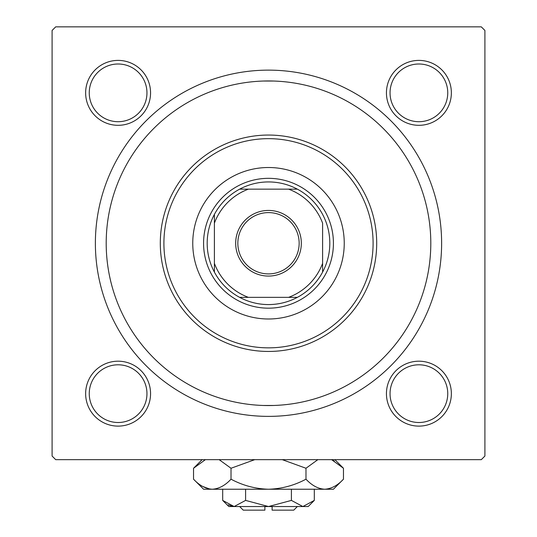 <?xml version="1.0" encoding="UTF-8"?>
<svg xmlns="http://www.w3.org/2000/svg" width="537" height="537" viewBox="0 0 537 537"><rect width="100%" height="100%" fill="white"/><g stroke="black" fill="none" stroke-linecap="round" stroke-linejoin="round"><path stroke-width="0.81" d="M85.638 393.655A32.462 32.462 0 0 1 118.1 361.193A32.462 32.462 0 0 1 150.561 393.655A32.462 32.462 0 0 1 118.1 426.116A32.462 32.462 0 0 1 85.638 393.655M146.957 393.655A28.857 28.857 0 0 0 118.1 364.798A28.857 28.857 0 0 0 89.249 393.655A28.857 28.857 0 0 0 118.1 422.505A28.857 28.857 0 0 0 146.957 393.655M85.638 92.854A32.462 32.462 0 0 1 118.1 60.392A32.462 32.462 0 0 1 150.561 92.854A32.462 32.462 0 0 1 118.1 125.316A32.462 32.462 0 0 1 85.638 92.854M146.957 92.854A28.857 28.857 0 0 0 118.1 63.997A28.857 28.857 0 0 0 89.249 92.854A28.857 28.857 0 0 0 118.1 121.704A28.857 28.857 0 0 0 146.957 92.854M386.439 92.854A32.462 32.462 0 0 1 418.9 60.392A32.462 32.462 0 0 1 451.362 92.854A32.462 32.462 0 0 1 418.9 125.316A32.462 32.462 0 0 1 386.439 92.854M447.751 92.854A28.857 28.857 0 0 0 418.9 63.997A28.857 28.857 0 0 0 390.043 92.854A28.857 28.857 0 0 0 418.9 121.704A28.857 28.857 0 0 0 447.751 92.854M386.439 393.655A32.462 32.462 0 0 1 418.9 361.193A32.462 32.462 0 0 1 451.362 393.655A32.462 32.462 0 0 1 418.9 426.116A32.462 32.462 0 0 1 386.439 393.655M447.751 393.655A28.857 28.857 0 0 0 418.9 364.798A28.857 28.857 0 0 0 390.043 393.655A28.857 28.857 0 0 0 418.9 422.505A28.857 28.857 0 0 0 447.751 393.655M95.378 243.254A173.122 173.122 0 0 1 268.5 70.132A173.122 173.122 0 0 1 441.622 243.254A173.122 173.122 0 0 1 268.5 416.376A173.122 173.122 0 0 1 95.378 243.254M263.405 81.033L273.595 81.033M481.293 26.85L55.707 26.85L52.096 30.455L52.096 456.047L55.707 459.659L481.293 459.659L484.904 456.047L484.904 30.455L481.293 26.85M273.595 405.475L263.405 405.475M344.244 243.254A75.744 75.744 0 0 0 268.5 167.51A75.744 75.744 0 0 0 192.756 243.254A75.744 75.744 0 0 0 268.5 318.991A75.744 75.744 0 0 0 344.244 243.254M163.906 243.254A104.594 104.594 0 0 0 268.5 347.848A104.594 104.594 0 0 0 373.094 243.254A104.594 104.594 0 0 0 268.5 138.66A104.594 104.594 0 0 0 163.906 243.254M376.699 243.254A108.199 108.199 0 0 1 268.5 351.453A108.199 108.199 0 0 1 160.301 243.254A108.199 108.199 0 0 1 268.5 135.049A108.199 108.199 0 0 1 376.699 243.254M106.198 243.254A162.302 162.302 0 0 0 268.5 405.556A162.302 162.302 0 0 0 430.802 243.254A162.302 162.302 0 0 0 268.5 80.953A162.302 162.302 0 0 0 106.198 243.254M268.5 210.43A32.824 32.824 0 0 1 301.324 243.254A32.824 32.824 0 0 1 268.5 276.072A32.824 32.824 0 0 1 235.676 243.254A32.824 32.824 0 0 1 268.5 210.43M268.5 273.91A30.656 30.656 0 0 0 299.156 243.254A30.656 30.656 0 0 0 268.5 212.598A30.656 30.656 0 0 0 237.844 243.254A30.656 30.656 0 0 0 268.5 273.91M268.5 181.936A61.312 61.312 0 0 0 239.643 189.152L248.416 189.152L239.643 189.152A61.312 61.312 0 0 0 214.397 272.105L214.397 263.331L214.397 272.105A61.312 61.312 0 0 0 297.357 297.357L288.584 297.357L297.357 297.357A61.312 61.312 0 0 0 322.603 272.105L322.603 223.17A57.707 57.707 0 0 0 288.584 189.152L248.416 189.152A57.707 57.707 0 0 0 214.397 223.17L214.397 263.331A57.707 57.707 0 0 0 248.416 297.357L288.584 297.357A57.707 57.707 0 0 0 322.603 263.331L322.603 272.105A61.312 61.312 0 0 0 297.357 189.152L288.584 189.152L297.357 189.152A61.312 61.312 0 0 0 268.5 181.936M268.5 308.171A64.923 64.923 0 0 1 203.577 243.254A64.923 64.923 0 0 1 268.5 178.331A64.923 64.923 0 0 1 333.423 243.254A64.923 64.923 0 0 1 268.5 308.171M239.643 297.357L248.416 297.357L239.643 297.357M214.397 214.397L214.397 223.17L214.397 214.397M297.357 506.545L293.746 510.15L272.105 510.15L272.105 506.545M222.687 500.403L228.829 506.545L308.171 506.545L314.313 500.403L302.861 506.545L291.403 500.403L268.5 506.545L245.597 500.403L234.139 506.545L222.687 500.403L222.687 489.234M245.597 500.403L245.597 489.234M228.252 504.834L232.561 506.418L228.285 504.854M314.313 500.403L314.313 489.234M291.403 500.403L291.403 489.234M334.316 460.988L331.604 459.659L343.465 468.257L343.465 479.185L333.423 489.234L203.577 489.234L193.535 479.185L193.535 468.257L205.396 459.659M343.465 479.185C337.632 485.468 331.383 488.811 324.724 489.234C318.139 488.845 311.896 485.502 305.983 479.185C294.216 485.488 281.724 488.831 268.5 489.234C255.256 488.831 242.758 485.482 231.017 479.185C225.184 485.468 218.935 488.811 212.276 489.234C205.691 488.845 199.449 485.502 193.535 479.185M231.017 479.185L231.017 468.257L254.739 459.659M219.156 459.659L231.017 468.257M202.684 486.455L209.692 489.026M324.724 489.234L327.308 489.026L324.724 489.234M305.983 479.185L305.983 468.257L317.844 459.659M282.261 459.659L305.983 468.257M264.895 506.545L264.895 510.15L243.254 510.15L239.643 506.545M334.866 459.659L343.465 468.257M202.134 459.659L193.535 468.257"/></g></svg>
